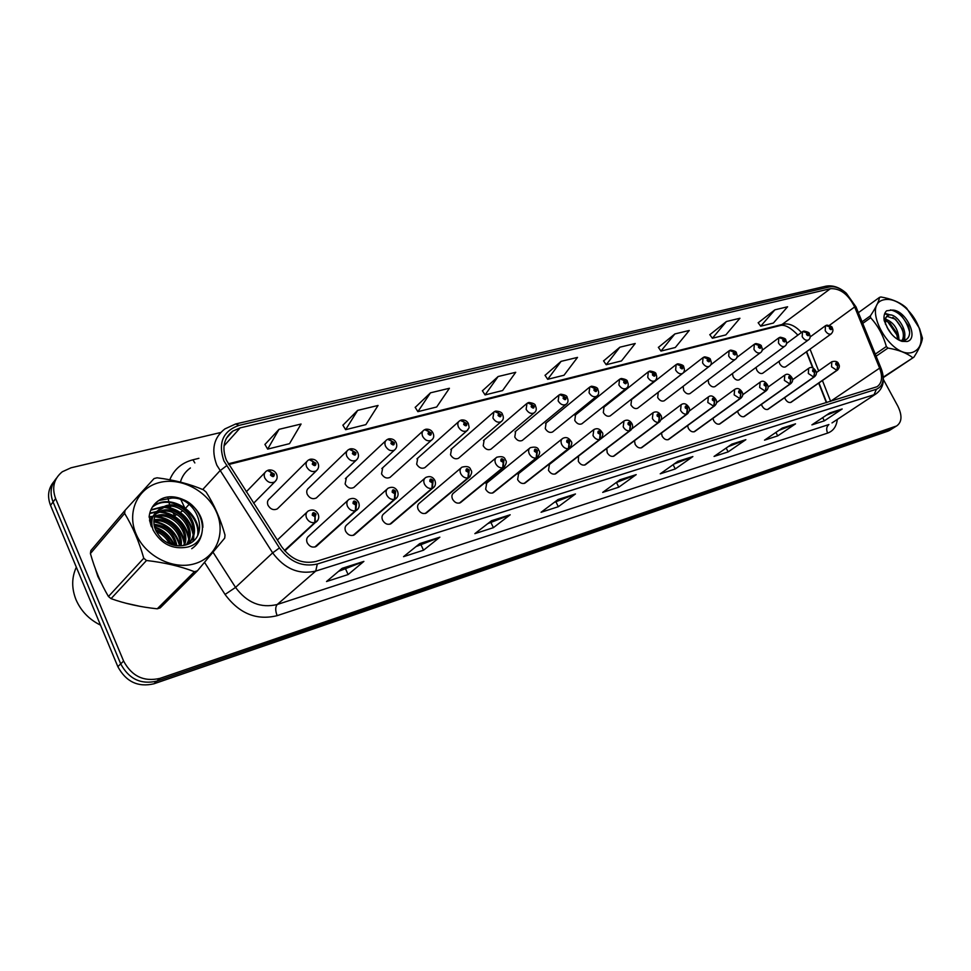 <?xml version="1.0" encoding="UTF-8"?>
<svg xmlns="http://www.w3.org/2000/svg" width="971" height="971" viewBox="0 0 971 971"><rect width="100%" height="100%" fill="white"/><g stroke="black" fill="none" stroke-linecap="round" stroke-linejoin="round"><path stroke-width="1.46" d="M347.812 500.429L308.754 536.089C306.63 537.691 306.12 539.937 307.224 542.825C309.615 546.758 312.613 547.96 316.23 546.418L317.323 545.447M387.065 489.141L347.048 524.68C344.996 526.233 344.523 528.442 345.627 531.283C347.958 535.118 350.859 536.308 354.33 534.863L355.313 534.001M424.8 478.29L383.921 513.708C381.931 515.213 381.482 517.373 382.586 520.177C384.868 523.927 387.684 525.105 391.022 523.721L391.908 522.981M461.079 467.876L419.436 503.136C417.506 504.592 417.093 506.704 418.198 509.472C420.443 513.137 423.162 514.314 426.366 513.004L427.167 512.336M453.688 492.94C451.806 494.348 451.418 496.424 452.535 499.155C454.731 502.735 457.365 503.9 460.46 502.662L461.176 502.068M486.726 483.109L485.646 489.202C487.806 492.698 490.367 493.863 493.341 492.673L493.996 492.151M518.611 473.617L517.616 479.601C519.728 483.024 522.216 484.165 525.08 483.048L525.687 482.575M549.416 464.454L548.494 470.316C550.569 473.666 552.985 474.807 555.752 473.739L556.298 473.314M578.546 456.115L578.34 461.346C580.379 464.624 582.734 465.764 585.392 464.733L585.889 464.356M606.778 448.456L607.191 452.68C609.193 455.897 611.487 457.013 614.06 456.03L614.522 455.69M634.512 440.688L635.119 444.281C637.085 447.437 639.319 448.541 641.807 447.619L642.219 447.303M661.457 433.054L662.137 436.161C664.079 439.256 666.252 440.349 668.667 439.462L669.043 439.183M687.614 425.601L688.318 428.296C690.223 431.33 692.347 432.411 694.678 431.561L695.03 431.306M712.993 418.319L713.685 420.674C715.566 423.647 717.63 424.728 719.887 423.914L720.215 423.684M737.608 411.243L738.288 413.282C740.133 416.195 742.147 417.275 744.332 416.486L744.636 416.28M761.507 404.337L762.138 406.109C763.959 408.973 765.937 410.041 768.049 409.289L768.328 409.094M784.702 397.625L785.296 399.154C787.08 401.97 789.01 403.014 791.062 402.297L791.329 402.128M306.848 461.516L269.489 498.742C267.438 500.32 266.952 502.505 268.02 505.296C270.484 509.326 273.579 510.515 277.318 508.889L278.531 507.699M347.084 450.92L308.681 488C306.69 489.542 306.229 491.678 307.297 494.433C309.713 498.354 312.711 499.543 316.291 498.002L317.396 496.958M385.742 440.761L345.385 478.618L346.404 477.671L345.118 483.971C347.472 487.794 350.373 488.983 353.808 487.527L354.803 486.605M422.919 431.003L381.821 468.556L382.744 467.719L381.542 473.897C383.848 477.635 386.652 478.812 389.966 477.429L390.864 476.615M458.688 421.632L416.935 458.87L417.773 458.118L416.656 464.187C418.914 467.84 421.632 469.005 424.813 467.694L425.626 466.978M493.122 412.614L450.799 449.537L451.564 448.869L450.52 454.816C452.729 458.385 455.375 459.55 458.433 458.3L459.174 457.657M484.177 439.936L483.206 445.774C485.379 449.27 487.94 450.423 490.889 449.233L491.569 448.663M515.674 431.306L514.776 437.047C516.9 440.458 519.388 441.599 522.228 440.482L522.859 439.96M546.103 422.98L545.277 428.612C547.377 431.949 549.792 433.09 552.535 432.01L553.094 431.549M575.536 414.92L574.771 420.443C576.835 423.72 579.177 424.849 581.823 423.829L582.345 423.405M604.011 407.128L603.307 412.554C605.334 415.77 607.615 416.887 610.176 415.904L610.65 415.527M631.575 399.579L630.932 404.919C632.922 408.063 635.143 409.167 637.619 408.233L638.056 407.893M658.265 392.272L657.683 397.515C659.637 400.598 661.809 401.703 664.2 400.805L664.601 400.501M683.183 386.288L683.608 390.342C685.526 393.376 687.638 394.457 689.956 393.607L690.32 393.328M708.126 379.892L708.733 383.399C710.614 386.373 712.678 387.441 714.923 386.628L715.263 386.373M732.413 373.58L733.105 376.651C734.962 379.576 736.977 380.644 739.149 379.855L739.465 379.625M756.033 367.402L756.749 370.109C758.582 372.985 760.548 374.041 762.648 373.289L762.951 373.07M778.997 361.37L779.701 363.761C781.509 366.577 783.427 367.633 785.478 366.904L785.745 366.71M826.37 402.686L818.687 383.132M812.739 368.009L806.367 351.818M97.84 576.458L101.506 583.437L97.84 576.458L95.522 569.249L97.84 576.458M125.405 603.1L140.54 606.45L125.405 603.1M226.389 460.218C221.655 447.837 223.791 438.127 232.785 431.1L240.201 427.871L830.436 288.678C840.194 288.205 848.266 294.286 854.662 306.945L879.617 368.143C882.87 377.039 882.008 383.229 877.044 386.725L316.145 561.42C302.649 564.442 291.154 559.551 281.663 546.758L226.389 460.218M223.876 460.849L279.454 547.935C289.88 561.991 302.503 567.343 317.311 564.017L876.425 389.237C883.185 386.252 884.799 379.43 881.255 368.786L856.034 306.945L846.336 293.266C840.316 288.059 834.696 285.947 829.489 286.918L239.072 425.359C222.942 431.003 217.868 442.825 223.876 460.849M54.036 481.458C48.247 488.267 47.069 496.23 50.516 505.333L117.843 666.652C125.999 681.788 138.052 687.492 154.001 683.778L888.04 431.124L893.684 427.786L156.986 681.084L891.9 428.684L896.937 425.735C901.974 421.924 902.29 415.418 897.872 406.206L883.379 379.479M117.843 666.652L120.707 663.873C128.9 679.057 140.989 684.798 156.986 681.084C140.989 684.798 128.9 679.057 120.707 663.873L53.053 501.983L120.707 663.873L123.596 661.057C131.813 676.302 143.951 682.067 159.997 678.365L895.796 426.245M56.573 478.035C50.771 484.869 49.594 492.843 53.053 501.983C49.594 492.843 50.771 484.869 56.573 478.035M774.882 309.834L760.694 326.207L773.377 323.052L787.59 306.775L774.882 309.834L758.193 322.785M726.429 321.51L712.374 338.26L725.847 334.898L739.938 318.257L726.429 321.51L709.837 334.704M674.869 333.939L660.972 351.077L675.306 347.497L689.264 330.468L674.869 333.939L658.411 347.4M619.874 347.193L606.195 364.732L621.489 360.921L635.228 343.491L619.874 347.193L603.598 360.921M279.017 429.34L267.656 449.112L289.516 443.662L301.071 424.024L279.017 429.34L264.949 444.463M357.656 410.381L345.615 429.68L365.861 424.63L378.059 405.465L357.656 410.381L342.921 425.225M430.481 392.83L417.882 411.668L436.695 406.983L449.415 388.266L430.481 392.83L415.212 407.395M498.111 376.53L485.075 394.918L502.577 390.56L515.722 372.294L498.111 376.53L482.417 390.815M561.08 361.358L547.693 379.309L564.03 375.231L577.514 357.401L561.08 361.358L545.059 375.352M172.28 544.804L170.289 542.219L172.28 544.804M220.696 432.508L71.041 467.791L62.29 471.772C53.891 478.654 51.657 487.612 55.614 498.609L123.596 661.057M745.862 439.669L728.141 451.891L714.061 456.443L731.758 444.172L745.862 439.669L731.369 444.427M795.528 423.841L777.735 435.882L764.517 440.154L782.298 428.065L795.528 423.841L781.91 428.32M842.173 408.985L824.343 420.844L811.914 424.861L829.744 412.942L842.173 408.985L829.355 413.197M575.451 493.972L558.313 506.716L541.065 512.275L558.119 499.495L575.451 493.972L557.755 499.774M510.188 514.776L493.389 527.666L474.855 533.649L491.532 520.723L510.188 514.776L491.168 521.002M439.863 537.181L423.526 550.217L403.548 556.662L419.727 543.602L439.863 537.181L419.387 543.881M363.882 561.396L348.128 574.553L326.523 581.532L342.095 568.338L363.882 561.396L341.756 568.63M692.869 456.564L675.27 468.957L660.244 473.812L677.794 461.359L692.869 456.564L677.406 461.638M636.199 474.625L618.794 487.187L602.712 492.382L620.044 479.759L636.199 474.625L619.68 480.038M618.794 487.187L616.476 482.526M616.075 482.66L635.544 474.977M675.27 468.957L673.109 464.684M673.923 464.114L692.202 456.916M348.128 574.553L345.652 569.091M338.515 571.373L363.288 561.76M423.526 550.217L421.086 544.974M416.013 546.6L439.244 537.546M493.389 527.666L490.998 522.641M487.697 523.685L509.544 515.14M558.313 506.716L555.958 501.873M554.21 502.432L574.808 494.336M824.343 420.844L822.655 417.676M826.442 415.139L841.517 409.325M777.735 435.882L775.914 432.398M778.827 430.42L794.873 424.193M728.141 451.891L726.162 448.044M728.092 446.709L745.206 440.021M547.693 379.309L545.01 375.267M485.075 394.918L482.356 390.718M417.882 411.668L415.151 407.298M345.615 429.68L342.86 425.128M267.656 449.112L264.889 444.354M606.195 364.732L603.537 360.836M660.972 351.077L658.35 347.315M712.374 338.26L709.777 334.631M760.694 326.207L758.145 322.712M888.04 431.124L889.812 430.214M267.608 470.534L271.431 472.61L270.496 475.11C272.948 477.368 274.235 477.028 274.344 474.103L271.601 472.574L273.191 474.406L272.985 475.329L271.649 474.807L271.431 472.61M271.601 472.574L268.518 470.11M284.588 550.678L315.211 522.459L315.15 516.681L316.024 514.145C313.609 511.911 312.359 512.275 312.286 515.225L314.992 516.73L313.402 514.909L313.621 513.962L314.907 514.472L315.15 516.681M314.992 516.73L314.725 522.604C311.218 523.078 308.511 521.573 306.593 518.101C305.428 515.067 305.95 512.7 308.183 511.025C312.431 509.022 315.721 509.981 318.051 513.902C319.374 517.106 318.767 519.788 316.23 521.973L315.211 522.459M284.442 550.508L314.725 522.604M309.288 459.708L313.135 461.723L312.274 464.15C314.665 466.371 315.891 466.044 315.963 463.191L313.305 461.686L314.859 463.483L314.665 464.381L313.378 463.871L313.135 461.723M313.305 461.686L310.198 459.283M349.317 449.318L353.189 451.26L352.388 453.639C354.718 455.812 355.896 455.496 355.92 452.704L353.347 451.224L354.864 452.984L354.682 453.87L353.444 453.36L353.189 451.26M353.347 451.224L350.228 448.893M387.781 439.329L391.677 441.21L390.925 443.529C393.206 445.665 394.335 445.361 394.335 442.63L391.823 441.174L393.316 442.897L393.146 443.771L391.956 443.262L391.677 441.21M391.823 441.174L388.691 438.904M424.788 429.716L428.684 431.549L428.005 433.806C430.226 435.894 431.318 435.615 431.27 432.945L428.83 431.512L430.299 433.2L430.141 434.049L428.988 433.552L428.684 431.549M428.83 431.512L425.699 429.291M315.32 546.867L355.823 510.612L356.648 502.468C354.281 500.271 353.08 500.623 353.043 503.5L355.677 504.981L354.124 503.196L354.318 502.262L355.568 502.784L355.835 504.932M355.677 504.981L355.362 510.758C351.988 511.195 349.366 509.726 347.472 506.328C346.295 503.33 346.781 501.012 348.941 499.397C353.116 497.492 356.321 498.439 358.542 502.238C359.84 505.478 359.246 508.112 356.77 510.163L355.823 510.612M314.859 547.001L355.362 510.758M353.48 535.276L394.833 499.24L395.646 491.253C393.34 489.093 392.187 489.433 392.199 492.248L394.748 493.705L393.231 491.945L393.413 491.035L394.614 491.544L394.906 493.656M394.748 493.705L394.384 499.373C391.143 499.786 388.582 498.341 386.713 495.016C385.548 492.054 385.997 489.797 388.084 488.231C392.163 486.398 395.27 487.333 397.418 491.035C398.705 494.239 398.134 496.836 395.695 498.827L394.833 499.24M353.043 535.409L394.384 499.373M390.233 524.109L432.326 488.304L433.151 480.463C430.893 478.351 429.789 478.667 429.825 481.422L432.301 482.854L430.821 481.131L430.99 480.244L432.156 480.754L432.447 482.818M432.301 482.854L431.889 488.437C428.769 488.826 426.293 487.393 424.448 484.141C423.271 481.228 423.696 479.019 425.711 477.501C429.68 475.741 432.714 476.664 434.802 480.269C436.064 483.509 435.506 486.07 433.127 487.928L432.326 488.304M389.808 524.243L431.889 488.437M76.333 567.185C71.611 577.454 71.502 588.292 76.005 599.69C80.921 610.977 89.089 619.462 100.511 625.13M194.746 563.702C216.254 557.463 225.988 533.273 216.484 512.118C207.284 490.853 181.019 477.004 159.523 482.514C137.906 487.709 126.448 511.851 136.098 534.062C145.419 556.359 173.396 570.256 194.746 563.702M195.936 571.276L197.429 570.802L160.179 607.907L157.253 608.805L194.418 571.701L195.936 571.276M125.065 510.333L124.628 513.416L90.412 553.555L90.849 550.569L125.065 510.333L154.061 478.557L157.096 477.805C174.392 479.965 189.867 483.995 203.509 489.857L206.107 492.054C214.13 504.519 220.441 518.866 225.017 535.07L224.714 538.092L197.429 570.802M151.937 520.468L150.554 521.002M151.828 521.366L150.335 521.852M184.454 545.314C190.971 529.911 172.874 511.001 157.715 515.273L154.68 516.281M152.702 517.349L151.852 517.919M151.185 518.429L149.473 520.068M183.701 545.459C189.175 530.166 171.381 512.324 156.647 516.463L154.425 517.142M152.459 518.053L151.464 518.648M150.772 519.121L149.485 520.177M186.833 544.634C198.12 529.693 179.137 505.527 162.023 510.443L156.088 513.125M153.479 515.552L150.117 522.968M186.359 544.792C196.324 529.571 177.499 506.923 160.943 511.656L155.688 513.877M153.418 515.686L149.728 521.439M186.529 544.731C205.634 533.103 187.002 499.58 166.369 505.575L161.077 507.809L158.067 510.394C151.367 519.861 152.75 529.462 162.193 539.172L162.667 539.548C169.537 545.022 176.916 546.916 184.793 545.229C211.884 539.172 198.302 496.8 171.843 498.062L158.637 500.563C153.09 504.435 149.922 509.836 149.133 516.766L153.115 530.008C161.15 544.088 172.632 549.78 187.549 547.098C215.392 540.349 200.718 495.562 171.843 498.062M187.221 544.488C203.631 531.525 184.708 501.121 165.276 506.801L157.508 511.049M171.284 544.488C168.201 537.097 162.897 532.181 155.372 529.741M169.44 543.772C166.526 537.995 162.108 533.904 156.173 531.513M176.892 545.714C174.319 532.885 166.672 525.724 153.94 524.255M151.828 524.328L150.578 524.486M175.666 545.556C172.838 533.989 165.665 527.302 154.134 525.481M151.949 525.42L150.942 525.481M181.116 545.787C183.701 531.355 167.364 516.523 153.904 519.934M180.157 545.836C181.82 532.144 166.709 518.417 153.831 520.942M153.115 530.008C150.347 521.597 151.998 515.055 158.067 510.394M90.412 553.555C94.927 569.492 100.935 583.814 108.449 596.51L111.058 598.646C125.065 603.671 140.467 607.057 157.253 608.805M108.449 596.51L143.769 558.228L146.5 560.498L111.058 598.646M143.769 558.228C138.999 541.405 132.626 526.464 124.628 513.416M194.418 571.701C180.448 566.275 164.475 562.537 146.5 560.498M173.675 545.168C169.791 536.66 163.456 530.809 154.632 527.617M152.216 526.937L151.464 526.768M179.586 545.848C175.775 532.666 167.182 524.656 153.806 521.803M151.816 521.585L151.197 521.548M184.259 543.25C180.533 527.787 170.872 518.987 155.275 516.851M152.326 516.863L149.158 517.264M188.859 543.796L188.847 540.798M188.641 538.796C184.915 523.151 175.168 514.242 159.39 512.093M157.763 512.069L156.732 512.105M155.967 512.154L149.668 513.538M193.12 541.065L193.278 536.271M193.083 534.293C189.345 518.453 179.501 509.447 163.553 507.287M161.963 507.263L150.76 510.176M197.708 535.337C200.427 513.319 170.726 493.826 153.782 506.085L152.301 507.165M191.736 548.7C197.052 545.144 200.414 540.094 201.834 533.565M158.637 500.563L154.255 504.471M174.513 545.35C170.58 536.198 163.881 530.02 154.413 526.816M152.083 526.209L151.16 526.027M180.181 545.532C176.334 531.999 167.558 523.867 153.819 521.148M185.036 545.168L184.939 543.857M184.539 541.138C180.545 527.071 171.406 518.817 157.144 516.354M152.835 516.281L149.133 516.79M189.394 543.542L189.442 542.267M189.442 542.146L189.333 539.378M188.944 536.708C184.939 522.422 175.702 514.06 161.235 511.596M158.965 511.474L157.156 511.511M156.61 511.547L149.789 513.101M193.666 540.592L193.763 534.851M193.387 532.229C189.381 517.725 180.036 509.241 165.373 506.777M163.152 506.656L150.93 509.787M198.315 534.074C200.414 512.263 171.054 493.365 154.328 505.466L152.532 506.801M202.878 527.374C203.23 506.498 175.569 489.202 159.244 500.174M912.922 352.218C921.042 348.844 923.105 340.748 919.1 327.919C916.248 320.224 911.72 313.512 905.494 307.795C897.787 301.119 890.662 298.425 884.144 299.736C860.172 304.069 890.723 360.241 912.922 352.218M883.282 377.136L913.905 357.17L883.319 377.585M862.09 321.789L870.392 315.854C875.611 308.086 878.67 301.908 879.58 297.332L880.928 296.992C890.953 298.716 898.915 301.884 904.79 306.496L906.732 308.293L919.501 328.429L922.45 338.187C921.831 342.945 918.979 349.269 913.905 357.17M902.654 340.736C910.143 333.806 896.973 312.516 888.768 315.065L885.831 317.59L885.37 324.108M901.998 340.724C903.795 337.629 903.819 333.623 902.035 328.684L895.468 319.204L886.741 316.243M887.591 315.502L884.071 319.762M891.742 334.327L887.021 327.312M899 340.141C898.491 329.327 893.927 322.287 885.321 319.022L885.37 319.034M897.738 339.462L896.306 332.313L890.067 323.307L885.115 320.309M907.06 341.513C919.549 338.794 905.931 309.895 892.361 310.077L886.608 310.793C884.338 312.941 883.537 316.23 884.205 320.673L888.04 329.12C891.851 335.481 896.488 339.559 901.962 341.355L907.06 341.513M901.962 341.355L899.498 340.287L904.219 340.566C909.524 338.6 910.895 333.636 908.346 325.661L900.505 314.264L892.361 310.077M888.04 329.12L885.613 323.974L885.176 318.949L885.831 317.59M879.58 297.332L858.376 312.674M875.284 354.112L886.329 346.526L887.955 348.079L876.121 356.187M870.392 315.854L870.647 317.76L862.746 323.392M886.329 346.526C883.246 335.42 878.015 325.819 870.647 317.76M912.582 357.559C906.659 352.971 898.454 349.803 887.955 348.079M897.338 335.578L887.433 321.365M903.006 331.912C900.979 326.074 897.592 321.207 892.871 317.323M889.108 315.005L884.617 313.839M909.621 331.985C906.174 319.459 899.801 312.092 890.504 309.87M899.17 340.19L899.085 339.498M904.79 340.408L904.717 335.748M890.88 315.053L884.812 313.342M460.4 420.467L464.32 422.239L463.677 424.448C465.849 426.5 466.905 426.233 466.833 423.623L464.454 422.203L465.886 423.866L465.74 424.703L464.624 424.206L464.32 422.239M464.454 422.203L461.31 420.055M494.712 411.558L498.633 413.282L498.038 415.442C500.162 417.457 501.17 417.19 501.072 414.641L498.766 413.245L500.162 414.884L500.041 415.697L498.948 415.2L498.633 413.282M498.766 413.245L495.611 411.146M527.775 402.977L531.707 404.64L531.149 406.752C533.237 408.742 534.208 408.488 534.086 405.987L531.829 404.604L533.213 406.218L533.091 407.019L532.035 406.521L531.707 404.64M531.829 404.604L528.685 402.564M425.638 513.356L468.398 477.793L469.211 470.098C467.015 468.022 465.946 468.325 466.019 471.02L468.435 472.428L466.978 470.741L467.136 469.867L468.253 470.365L468.568 472.392M468.435 472.428L467.973 477.914C464.963 478.278 462.548 476.87 460.727 473.678C459.55 470.814 459.951 468.641 461.905 467.185C467.087 465.825 470.037 466.735 470.765 469.903C472.404 471.372 471.857 473.884 469.139 477.441L468.398 477.793M425.225 513.477L467.973 477.914M459.781 502.99L503.112 467.67L503.925 460.108C501.776 458.069 500.757 458.361 500.854 460.994L503.196 462.39L501.776 460.727L501.922 459.878L503.002 460.375L503.33 462.354M503.196 462.39L502.711 467.779C499.81 468.131 497.455 466.748 495.659 463.616C494.482 460.788 494.846 458.664 496.739 457.244C501.825 455.957 504.714 456.856 505.381 459.938C507.008 461.371 506.486 463.847 503.803 467.342L503.112 467.67M459.38 503.112L502.711 467.779M492.71 492.977L536.562 457.911L537.376 450.495C535.276 448.481 534.281 448.772 534.402 451.345L536.696 452.717L535.3 451.09L535.434 450.253L536.49 450.75L536.829 452.68M536.696 452.717L536.174 458.021C533.37 458.348 531.076 456.989 529.304 453.918C528.127 451.139 528.467 449.051 530.3 447.68C535.3 446.454 538.116 447.34 538.735 450.326C540.349 451.733 539.84 454.161 537.206 457.608L536.562 457.911M492.321 493.098L536.174 458.021M559.672 394.687L563.605 396.314L563.095 398.377C565.134 400.331 566.069 400.076 565.923 397.637L563.726 396.277L565.073 397.855L564.964 398.644L563.945 398.159L563.605 396.314M563.726 396.277L560.583 394.275M590.465 386.701L594.386 388.279L593.924 390.293C595.915 392.211 596.825 391.968 596.643 389.577L594.507 388.242L595.83 389.796L595.733 390.56L594.738 390.075L594.386 388.279M594.507 388.242L591.363 386.288M620.19 378.981L624.11 380.511L623.685 382.489C625.64 384.37 626.513 384.14 626.319 381.797L624.232 380.474L625.53 382.004L625.445 382.756L624.474 382.283L624.11 380.511M624.232 380.474L621.088 378.569M648.931 371.517L652.84 373.01L652.439 374.94C654.357 376.797 655.207 376.578 654.988 374.272L652.949 372.973L654.223 374.478L654.151 375.219L653.204 374.745L652.84 373.01M652.949 372.973L649.817 371.116M676.702 364.307L680.61 365.751L680.246 367.657C682.128 369.478 682.941 369.271 682.71 367.002L680.72 365.727L681.97 367.196L681.897 367.924L680.987 367.463L680.61 365.751M680.72 365.727L677.6 363.907M524.498 483.327L568.8 448.505L569.613 441.222C567.562 439.244 566.603 439.523 566.748 442.036L568.982 443.395L567.61 441.793L567.732 440.98L568.763 441.465L569.115 443.359M568.982 443.395L568.436 448.614C565.717 448.93 563.483 447.582 561.736 444.572C560.57 441.829 560.874 439.79 562.646 438.455C565.838 436.719 568.593 437.593 570.899 441.065C572.489 442.436 571.992 444.827 569.394 448.226L568.8 448.505M524.122 483.437L568.436 448.614M555.206 473.994L599.908 439.438L600.721 432.277C598.694 430.335 597.784 430.602 597.954 433.066L600.127 434.401L598.779 432.835L598.889 432.022L599.884 432.508L600.248 434.365M600.127 434.401L599.544 439.547C596.922 439.839 594.75 438.504 593.014 435.554L593.851 429.558C597.116 427.883 599.799 428.733 601.923 432.131C603.501 433.467 603.015 435.821 600.466 439.183L599.908 439.438M554.842 474.103L599.544 439.547M584.882 464.988L629.924 430.687L630.737 423.635C628.759 421.73 627.873 421.997 628.067 424.412L630.191 425.723L628.868 424.181L628.965 423.392L629.936 423.866L630.3 425.686M630.191 425.723L629.584 430.784C627.048 431.063 624.923 429.752 623.212 426.852L623.977 420.977C627.169 419.338 629.803 420.188 631.866 423.502C633.201 425.905 632.716 428.223 630.446 430.444L629.924 430.687M584.542 465.085L629.584 430.784M613.587 456.261L658.921 422.227L659.722 415.297C657.792 413.428 656.93 413.67 657.149 416.037L659.224 417.336L657.925 415.819L658.01 415.054L658.957 415.527L659.333 417.312M659.224 417.336L658.581 422.324C656.129 422.591 654.066 421.293 652.378 418.452L653.058 412.675C656.202 411.085 658.775 411.922 660.802 415.175C662.173 416.972 661.712 419.254 659.406 421.997L658.921 422.227M613.247 456.37L658.581 422.324M641.358 447.825L686.946 414.059L687.747 407.25C685.854 405.405 685.016 405.635 685.259 407.966L687.274 409.24L685.999 407.747L686.084 406.995L686.995 407.456L687.383 409.204M687.274 409.24L686.618 414.156C684.239 414.399 682.225 413.124 680.55 410.32L681.169 404.664C683.924 402.856 686.461 403.681 688.755 407.128C690.126 408.912 689.665 411.158 687.395 413.84L686.946 414.059M641.03 447.922L686.618 414.156M703.587 357.328L707.483 358.736L707.143 360.593C708.988 362.401 709.777 362.195 709.534 359.974L707.58 358.712L708.818 360.156L708.757 360.872L707.859 360.411L707.483 358.736M707.58 358.712L704.473 356.927M729.597 350.567L733.481 351.951L733.178 353.772C734.986 355.544 735.751 355.337 735.484 353.165L733.578 351.915L734.792 353.347L734.744 354.051L733.87 353.59L733.481 351.951M733.578 351.915L730.483 350.179M754.795 344.025L758.667 345.373L758.387 347.157C760.159 348.905 760.912 348.71 760.633 346.574L758.764 345.348L759.953 346.744L759.905 347.436L759.067 346.987L758.667 345.373M758.764 345.348L755.669 343.637M779.203 337.69L783.063 339L782.82 340.748C784.556 342.472 785.272 342.29 784.981 340.19L783.16 338.976L784.337 340.36L784.289 341.027L783.463 340.578L783.063 339M783.16 338.976L780.077 337.301M802.871 331.548L806.719 332.822L806.488 334.546C808.2 336.245 808.904 336.051 808.6 333.988L806.804 332.798L807.969 334.158L807.933 334.825L807.119 334.376L806.719 332.822M806.804 332.798L803.745 331.16M825.823 325.576L829.659 326.826L829.452 328.526C831.127 330.189 831.807 330.019 831.492 327.992L829.744 326.802L830.885 328.149L830.848 328.805L830.071 328.356L829.659 326.826M829.744 326.802L826.697 325.2M668.242 439.657L714.037 406.157L714.838 399.457C712.981 397.637 712.18 397.867 712.435 400.149L714.401 401.411L713.151 399.943L713.224 399.19L714.122 399.664L714.51 401.375M714.401 401.411L713.721 406.242L707.798 402.467L708.357 396.921C710.833 395.039 713.309 395.852 715.797 399.336C717.253 401.715 716.804 403.924 714.462 405.963L714.037 406.157M667.927 439.754L713.721 406.242M694.277 431.755L740.254 398.511L741.055 391.908C739.222 390.124 738.446 390.354 738.725 392.587L740.655 393.825L739.417 392.381L739.489 391.653L740.351 392.114L740.752 393.801M740.655 393.825L739.951 398.596L734.161 394.881L734.659 389.42C737.341 387.708 739.781 388.497 741.953 391.811C743.41 394.153 742.973 396.326 740.655 398.328L740.254 398.511M693.974 431.84L739.951 398.596M719.523 424.084L765.634 391.107L766.422 384.613C764.638 382.853 763.886 383.072 764.165 385.269L766.058 386.494L764.845 385.074L764.905 384.358L765.743 384.807L766.155 386.47M766.058 386.494L765.342 391.192L759.674 387.526L760.111 382.161C762.538 380.377 764.93 381.166 767.272 384.516C768.716 386.834 768.292 388.983 766.01 390.937L765.634 391.107M719.232 424.181L765.342 391.192M743.992 416.656L790.212 383.946L791.001 377.549C789.241 375.813 788.513 376.02 788.816 378.18L790.661 379.394L789.472 377.986L789.52 377.282L790.345 377.731L790.758 379.358M790.661 379.394L789.933 384.031L784.386 380.401L784.774 375.134C787.178 373.398 789.52 374.175 791.802 377.452C793.246 379.734 792.822 381.846 790.564 383.776L790.212 383.946M743.701 416.741L789.933 384.031M767.721 409.446L814.026 377.003L814.815 370.704C813.091 368.992 812.375 369.198 812.691 371.31L814.499 372.5L813.334 371.128L813.37 370.437L814.171 370.886L814.596 372.476M814.499 372.5L813.759 377.076L808.333 373.495L808.661 368.325C811.052 366.625 813.358 367.39 815.579 370.606C816.999 372.876 816.599 374.952 814.353 376.845L814.026 377.003M767.442 409.531L813.759 377.076M790.758 402.443L837.123 370.267L837.9 364.064C836.201 362.377 835.521 362.571 835.837 364.647L837.609 365.836L836.456 364.477L836.492 363.797L837.281 364.234L837.706 365.812M837.609 365.836L836.856 370.339L831.54 366.807L831.819 361.722C835.63 360.787 837.9 361.528 838.628 363.979C839.891 365.921 839.49 367.973 837.427 370.121L837.123 370.267M790.491 402.528L836.856 370.339M240.201 427.871L224.01 445.907M876.425 389.237L874.021 394.736L315.733 571.082C298.886 574.929 284.527 568.848 272.657 552.863L216.849 465.218C210.986 449.804 213.656 437.715 224.835 428.951L235.613 423.987L239.072 425.359M180.97 499.847L185.158 508.67L189.066 504.41M226.546 465.789L219.883 470.838L202.721 489.53M279.454 547.935L272.657 552.863L235.552 587.419C246.901 602.748 260.798 608.441 277.233 604.508L315.733 571.082L317.311 564.017M881.255 368.786C885.273 379.952 883.513 388.327 875.976 393.898L832.001 422.919M829.489 286.918L825.848 286.202L235.613 423.987M169.779 479.783C174.04 469.406 181.747 462.742 192.913 459.793L198.909 458.324M837.305 419.423C836.48 426.475 833.252 431.039 827.632 433.09L277.148 615.663C256.623 620.687 239.267 613.611 225.054 594.458L204.578 562.415M176.94 514.533L174.731 515.698L172.899 512.579M171.952 510.734L170.083 506.328M169.67 505.126L167.971 498.026M55.614 498.609L50.516 505.333M159.997 678.365L154.001 683.778M190.401 467.961C185.461 471.457 182.123 476.166 180.4 482.089M213.074 552.305L235.552 587.419L225.054 594.458M277.148 615.663C275.218 610.613 275.242 606.899 277.233 604.508L828.906 424.533C826.479 426.609 826.054 429.461 827.632 433.09M178.506 513.623L182.839 510.697M184.15 509.629L185.158 508.67M192.913 459.793L194.843 462.936M830.63 401.363L822.425 380.535M879.617 368.143L830.339 401.448M854.662 306.945L829.38 325.382M818.65 370.983L810.045 349.159M801.463 332.47C795.37 325.88 789.35 323.112 783.403 324.144L228.258 463.822M830.436 288.678L780.878 325.37L228.695 464.514M276.577 479.625L274.769 481.883C270.775 483.607 267.45 482.32 264.804 478.011C263.675 475.086 264.185 472.792 266.333 471.129L268.154 470.182M317.93 520.08L284.794 550.909M317.918 468.944L316.291 470.85C312.48 472.476 309.276 471.19 306.678 467.002C305.549 464.114 306.023 461.868 308.11 460.266L309.834 459.356M357.631 458.64L356.175 460.254C352.509 461.783 349.426 460.509 346.89 456.431C345.761 453.578 346.198 451.369 348.225 449.828L349.863 448.966M395.804 448.687L394.505 450.059C390.997 451.515 388.012 450.241 385.536 446.259C384.407 443.456 384.819 441.295 386.774 439.802L388.339 438.977M432.544 439.086L431.367 440.264C428.005 441.635 425.116 440.373 422.701 436.489C421.572 433.721 421.948 431.61 423.841 430.153L425.347 429.376M358.275 508.586L316.23 546.418M397.03 497.492L354.33 534.863M434.316 486.787L391.022 523.721M467.913 429.813L466.869 430.833C463.64 432.119 460.837 430.881 458.47 427.082C457.329 424.351 457.693 422.276 459.526 420.88L460.97 420.127M501.995 420.856L501.048 421.742C497.953 422.968 495.234 421.73 492.928 418.028L493.899 411.935L495.271 411.231M534.851 412.202L534.014 412.978C531.028 414.144 528.394 412.918 526.124 409.301L527.022 403.329L528.345 402.637M470.182 476.47L426.366 513.004M504.738 466.505L460.46 502.662M538.043 456.88L493.341 492.673M566.566 403.851L565.802 404.519C562.925 405.635 560.376 404.422 558.155 400.877L558.968 395.015L560.243 394.36M597.177 395.767L596.485 396.362C593.718 397.418 591.242 396.217 589.057 392.757L589.798 387.004L591.036 386.373M626.744 387.963L626.113 388.485C623.443 389.492 621.039 388.291 618.891 384.904L619.583 379.26L620.76 378.654M655.316 380.401L654.757 380.863C652.172 381.821 649.842 380.644 647.73 377.318L648.349 371.784L649.49 371.201M682.965 373.082L682.443 373.507C679.955 374.418 677.673 373.24 675.61 370L676.168 364.55L677.273 363.991M570.147 447.595L525.08 483.048M623.455 421.365L555.752 473.739M631.053 429.959L585.392 464.733M659.952 421.572L614.06 456.03M687.893 413.464L641.807 447.619M709.704 366.006L709.231 366.383C706.827 367.244 704.606 366.091 702.579 362.899L703.077 357.559L704.145 357.012M735.593 359.149L735.168 359.476C732.838 360.314 730.678 359.161 728.687 356.041L729.124 350.786L730.156 350.264M760.669 352.497L760.281 352.801C758.035 353.59 755.923 352.461 753.957 349.39L754.346 344.232L755.353 343.722M784.969 346.052L784.617 346.331C782.432 347.084 780.381 345.967 778.451 342.957L778.778 337.884L779.762 337.386M808.54 339.801L808.212 340.056C806.1 340.772 804.085 339.668 802.192 336.706L802.471 331.718L803.418 331.245M831.394 333.733L831.091 333.963C829.04 334.655 827.086 333.563 825.216 330.662L825.447 325.758L826.37 325.285M714.911 405.611L668.667 439.462M741.067 398.025L694.678 431.561M766.374 390.658L719.887 423.914M790.904 383.533L744.332 416.486M814.669 376.614L768.049 409.289M837.718 369.915L791.062 402.297M232.785 431.1L226.316 438.334M846.336 293.266C839.636 287.295 832.802 284.94 825.848 286.202M896.937 425.735L889.181 430.614M875.976 393.898L832.365 422.688M826.685 402.589L818.966 382.938M813.164 368.203L806.646 351.623M797.883 335.116C791.098 328.016 785.49 324.763 781.06 325.334L781.012 325.346M253.625 503.221L274.769 481.883C277.196 479.674 277.755 477.028 276.468 473.933C274.927 470.996 272.378 469.685 268.821 470M246.27 491.824L264.937 472.574M277.342 540.046L306.921 512.215M277.318 508.889L316.291 470.85C318.682 468.653 319.241 466.056 317.942 463.033C316.449 460.169 313.961 458.882 310.502 459.186M316.291 498.002L356.175 460.254C358.53 458.166 359.064 455.605 357.777 452.559C356.321 449.779 353.905 448.517 350.531 448.796M353.808 487.527L394.505 450.059C396.823 448.08 397.345 445.555 396.071 442.497C394.651 439.79 392.284 438.552 388.995 438.807M389.966 477.429L431.367 440.264C433.879 438.443 434.377 435.955 432.896 432.823C431.512 430.177 429.206 428.964 425.99 429.206M151.512 518.55L152.447 517.507M155.7 513.841L156.732 512.688M159.984 509.035L161.077 507.809M153.782 506.085L154.328 505.466M905.494 307.795L904.79 306.496M885.212 319.58L885.176 318.949M424.813 467.694L466.869 430.833C469.782 426.572 469.369 429.158 468.35 423.502C467.002 420.929 464.757 419.739 461.613 419.958M458.433 458.3L501.048 421.742C503.488 420.006 503.973 417.603 502.505 414.532C502.286 412.578 500.089 411.425 495.914 411.061M490.889 449.233L534.014 412.978C536.417 411.316 536.878 408.949 535.422 405.878C535.507 404.239 533.358 403.099 528.977 402.48M483.473 440.531L526.318 403.924M452.947 493.559L495.987 457.863M486.046 483.655L529.62 448.226M522.228 440.482L565.802 404.519C568.156 402.953 568.618 400.622 567.185 397.54C567.319 395.974 565.219 394.857 560.874 394.202M515.031 431.84L558.325 395.549M552.535 432.01L596.485 396.362C598.804 394.833 599.253 392.551 597.833 389.492C597.966 387.951 595.915 386.859 591.655 386.203M545.52 423.453L589.215 387.478M581.823 423.829L626.113 388.485C628.407 387.004 628.844 384.747 627.436 381.712C627.63 380.256 625.615 379.188 621.379 378.496M575.002 415.345L619.037 379.697M610.176 415.904L654.757 380.863C656.833 379.333 657.258 377.1 656.044 374.199C656.287 372.815 654.308 371.759 650.109 371.031M603.525 407.517L647.863 372.172M637.619 408.233L682.443 373.507C684.494 371.99 684.919 369.805 683.718 366.929C683.96 365.594 682.018 364.562 677.892 363.822M631.126 399.931L675.719 364.902M517.992 474.115L562.027 438.953M548.846 464.891L593.293 429.995M631.963 428.745L652.597 413.039M661.202 419.678L680.744 404.992M664.2 400.805L709.231 366.383C711.452 364.987 711.864 362.826 710.481 359.901C710.772 358.627 708.866 357.607 704.764 356.855M657.853 392.587L702.664 357.874M689.956 393.607L735.168 359.476C737.353 358.117 737.766 355.993 736.382 353.104C736.722 351.89 734.853 350.883 730.775 350.106M710.505 365.023L728.736 351.077M714.923 386.628L760.281 352.801C762.453 351.453 762.842 349.354 761.47 346.513C761.81 345.324 759.977 344.341 755.96 343.564M736.722 357.546L753.994 344.499M739.149 379.855L784.617 346.331C786.765 344.996 787.153 342.933 785.782 340.129C786.17 339 784.362 338.042 780.368 337.228M761.98 350.422L778.451 338.126M762.648 373.289L808.212 340.056C810.324 338.77 810.712 336.731 809.353 333.939C809.741 332.847 807.969 331.9 804.024 331.087M786.389 343.6L802.167 331.948M785.478 366.904L831.091 333.963C833.069 331.9 833.446 329.885 832.22 327.931C832.645 326.899 830.897 325.965 826.976 325.127M810.008 337.034L825.168 325.953M689.313 411.036L707.956 397.212M716.44 402.771L734.294 389.687M742.633 394.833L759.783 382.404M767.964 387.174L784.459 375.352M792.494 379.807L808.382 368.531M816.235 372.682L831.564 361.916"/></g></svg>
